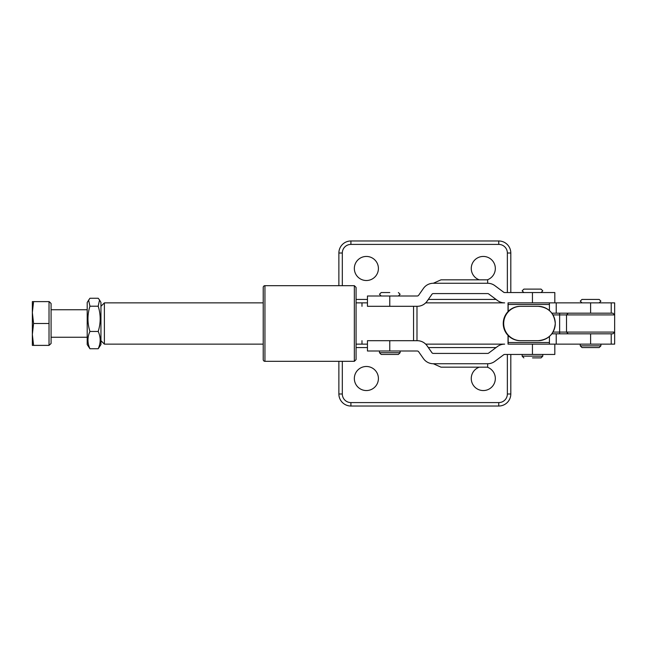 <?xml version="1.0" encoding="UTF-8"?>
<svg xmlns="http://www.w3.org/2000/svg" width="647" height="647" viewBox="0 0 647 647"><rect width="100%" height="100%" fill="white"/><g stroke="black" fill="none" stroke-linecap="round" stroke-linejoin="round"><path stroke-width="0.97" d="M100.948 306.306L104.385 302.869L263.224 302.869L263.224 347.568L263.224 344.131L104.385 344.131L100.948 340.694M354.346 268.481A12.034 12.034 0 0 1 366.38 256.447A12.034 12.034 0 0 1 378.414 268.481A12.034 12.034 0 0 1 366.38 280.515A12.034 12.034 0 0 1 354.346 268.481M479.281 279.827A12.034 12.034 0 0 1 483.293 256.447A12.034 12.034 0 0 1 487.304 279.827M354.346 378.519A12.034 12.034 0 0 1 366.38 366.485A12.034 12.034 0 0 1 378.414 378.519A12.034 12.034 0 0 1 366.38 390.553A12.034 12.034 0 0 1 354.346 378.519M487.304 367.173A12.034 12.034 0 0 1 483.293 390.553A12.034 12.034 0 0 1 479.281 367.173M367.447 302.869L356.068 302.869L356.068 287.397L356.068 359.603L354.346 361.325L354.346 285.675L356.068 287.397M264.938 361.325A1.723 1.723 0 0 1 263.224 359.603L263.224 287.397A1.723 1.723 0 0 1 264.938 285.675L264.938 361.325L354.346 361.325M263.224 287.397L263.224 302.335M552.967 332.097L614.65 332.097L614.65 314.903L552.967 314.903M612.927 333.82L614.65 332.097L612.927 333.82L568.228 333.82L566.513 332.097L566.513 314.903L568.228 313.18L612.927 313.18L614.65 314.903L614.65 302.869L508.032 302.869L508.032 311.595L508.032 302.869M389.777 306.306L367.447 306.306L367.447 295.994L389.777 295.994L389.777 306.306L417.234 306.306A12.034 12.034 -90 0 0 427.093 301.178L431.897 294.32A1.723 1.723 90 0 1 433.304 293.584L487.652 293.584A1.723 1.723 90 0 1 488.679 293.924L497.47 300.483A12.034 12.034 -90 0 0 504.668 302.869L425.694 302.869M614.65 314.903L614.65 344.131L549.368 344.131M487.652 363.735A12.034 12.034 -90 0 0 494.85 361.341L494.882 361.341A12.034 12.034 -90 0 1 487.684 363.735L487.668 367.173L487.684 363.735L433.304 363.735A12.034 12.034 -90 0 1 423.445 358.6L418.641 351.742A1.723 1.723 90 0 0 417.234 351.006L367.447 351.006L367.447 340.694L417.266 340.694A12.034 12.034 90 0 1 427.125 345.822L431.929 352.68A1.723 1.723 -90 0 0 433.304 353.416L487.652 353.416A1.723 1.723 -90 0 0 488.679 353.076L497.47 346.517A12.034 12.034 90 0 1 504.668 344.131L425.694 344.131M367.447 344.131L361.98 344.131L361.98 340.694M507.361 393.991L510.806 393.991L510.806 354.451L510.806 393.991A12.034 12.034 0 0 1 498.764 406.025L350.909 406.025A12.034 12.034 0 0 1 338.874 393.991L338.874 361.325L338.874 393.991A12.034 12.034 0 0 0 350.909 406.025L350.909 402.588L498.764 402.588A8.597 8.597 0 0 0 507.361 393.991L507.361 354.451M507.361 292.549L507.361 253.009A8.597 8.597 0 0 0 498.764 244.412L350.909 244.412L350.909 240.975A12.034 12.034 0 0 0 338.874 253.009L338.874 285.675L338.874 253.009A12.034 12.034 0 0 1 350.909 240.975L498.764 240.975A12.034 12.034 0 0 1 510.806 253.009L510.806 292.549M554.819 344.131L554.819 354.451L532.449 354.451L532.449 344.131M494.85 361.341L503.641 354.791A1.723 1.723 90 0 1 504.668 354.451L532.449 354.451M417.266 340.694L417.234 340.694A12.034 12.034 90 0 1 427.093 345.822L431.897 352.68A1.723 1.723 -90 0 0 433.336 353.416M433.336 363.735L441.011 367.173L487.668 367.173M494.882 361.341L503.673 354.791A1.723 1.723 90 0 1 504.7 354.451L504.7 354.451M508.178 335.55L508.138 344.131L549.408 344.131L549.432 336.408M590.614 344.131L590.614 333.82L551.826 333.82M508.138 344.131L508.032 335.405L508.032 344.131M549.408 302.869L549.432 310.592M508.178 311.45L508.138 302.869M590.614 302.869L590.614 313.18L551.826 313.18M389.793 292.549L381.196 292.549L389.793 292.549M398.39 354.451L381.196 354.451L379.482 352.728L400.113 352.728L398.39 354.451M523.868 292.549L522.153 290.835L523.868 289.112L541.062 289.112L542.784 290.835L541.062 292.549M522.153 354.451L522.153 356.165L542.784 356.165L541.062 357.888L532.465 357.888M590.582 347.568L599.179 347.568L581.985 347.568L580.262 345.854L600.893 345.854L599.179 347.568M581.985 302.869L580.262 301.146L581.985 299.432L599.179 299.432L600.893 301.146L599.179 302.869M356.068 344.131L361.98 344.131M104.385 302.869L104.385 344.131M413.554 340.694L413.554 306.306M361.98 306.306L361.98 302.869M416.992 306.306L416.992 340.694M389.777 295.994L417.234 295.994A1.723 1.723 -90 0 0 418.641 295.258L423.445 288.4A12.034 12.034 90 0 1 433.304 283.265L487.652 283.265A12.034 12.034 90 0 1 494.85 285.659L503.641 292.209A1.723 1.723 -90 0 0 504.668 292.549L554.819 292.549L554.819 302.869M504.7 292.549A1.723 1.723 -90 0 1 503.673 292.209L494.882 285.659A12.034 12.034 90 0 0 487.684 283.265L487.668 279.827L487.652 283.265M417.266 306.306L417.266 306.306A12.034 12.034 -90 0 0 427.125 301.178L431.929 294.32A1.723 1.723 90 0 1 433.336 293.584L433.336 293.584M487.668 279.827L441.011 279.827L433.312 283.265M100.948 344.56L100.948 302.44L99.549 300.006L98.207 306.209C100.835 314.604 100.835 323.015 98.207 331.45C100.835 337.2 100.835 342.959 98.207 348.741L100.948 344.56M98.207 306.209L89.933 306.209C87.313 314.644 87.313 323.055 89.933 331.45C87.313 337.2 87.313 342.959 89.933 348.741L87.199 344.56L87.199 302.44L89.933 298.259L98.207 298.259L99.549 300.006M89.933 348.741L98.207 348.741M89.933 331.45L98.207 331.45M89.933 306.209L88.599 300.006M87.199 309.743L51.089 309.743M87.199 337.257L51.089 337.257M49.026 301.615L49.026 345.385L51.089 343.492L51.089 303.508L49.196 301.615L32.35 301.615L32.35 312.558L33.579 301.615M33.579 323.5L32.35 312.558L32.35 334.442L33.579 323.5L49.026 323.5M33.579 345.385L32.35 334.442L32.35 345.385L49.026 345.385M49.026 336.82L49.026 332.065M520.439 340.694A17.194 17.194 -90 0 1 503.245 323.5A17.194 17.194 -90 0 1 520.439 306.306L538.078 306.306A17.194 17.194 90 0 1 555.272 323.5A17.194 17.194 90 0 0 538.078 306.306C548.519 307.325 554.253 313.059 555.272 323.5C554.253 333.941 548.519 339.675 538.078 340.694L520.439 340.694M538.078 340.694A17.194 17.194 90 0 0 555.272 323.5A17.194 17.194 90 0 1 538.078 340.694M520.884 340.694A17.194 17.194 -90 0 1 503.689 323.5A17.194 17.194 -90 0 1 520.884 306.306M559.631 333.82L559.631 313.18M510.806 393.991A12.034 12.034 0 0 1 498.764 406.025L498.764 402.588M496.063 347.568L428.354 347.568M367.447 347.568L356.068 347.568M342.312 361.325L342.312 393.991A8.597 8.597 0 0 0 350.909 402.588M350.909 244.412A8.597 8.597 0 0 0 342.312 253.009L342.312 285.675M356.068 299.432L367.447 299.432M428.354 299.432L496.063 299.432M498.764 244.412L498.764 240.975A12.034 12.034 0 0 1 510.806 253.009L507.361 253.009M342.312 393.991L338.874 393.991M338.874 253.009L342.312 253.009M389.777 351.006L389.777 340.694M549.416 342.522L508.154 342.522L508.146 335.518M556.234 344.131L556.234 333.82M549.416 304.478L508.154 304.478L508.146 311.482M556.234 302.869L556.234 313.18M532.449 292.549L532.449 302.869M264.938 285.675L354.346 285.675M611.213 344.131L611.213 333.82M611.213 302.869L611.213 313.18M398.39 292.549L400.113 294.272L398.39 295.994M400.113 351.006L400.113 352.728M379.482 351.006L379.482 352.728M381.196 295.994L379.482 294.272L381.196 292.549M542.784 356.165L542.784 354.451M522.153 356.165L523.868 357.888M600.893 344.131L600.893 345.854M580.262 344.131L580.262 345.854"/></g></svg>
